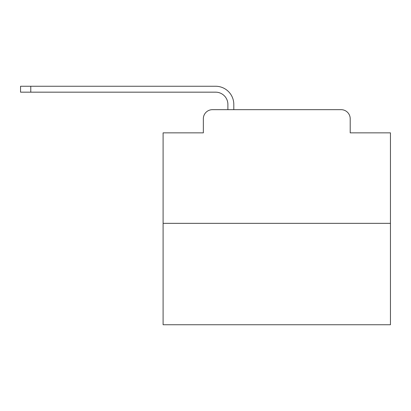 <?xml version="1.0" encoding="UTF-8"?>
<svg xmlns="http://www.w3.org/2000/svg" width="411" height="411" viewBox="0 0 411 411"><rect width="100%" height="100%" fill="white"/><g stroke="black" fill="none" stroke-linecap="round" stroke-linejoin="round"><path stroke-width="0.62" d="M203.342 118.764L203.342 132.861L203.342 118.764A9.093 9.093 0 0 1 212.436 109.67L227.894 109.67L227.894 104.44A12.279 12.279 0 0 0 215.616 92.167L20.55 92.167L20.55 86.253L215.616 86.253A18.187 18.187 0 0 1 233.808 104.44L233.808 109.67L341.115 109.67L212.436 109.67M390.45 223.348L163.1 223.348L163.1 324.747L390.45 324.747L390.45 132.861L350.208 132.861L350.208 118.764A9.093 9.093 0 0 0 341.115 109.67M163.1 223.348L163.1 132.861L203.342 132.861M350.208 132.861L350.208 118.764M227.894 104.44A12.279 12.279 0 0 0 215.616 92.167A12.279 12.279 0 0 1 227.894 104.44A12.279 12.279 0 0 0 215.616 92.167A12.279 12.279 0 0 1 227.894 104.44A12.279 12.279 0 0 0 215.616 92.167A12.279 12.279 0 0 1 227.894 104.44A12.279 12.279 0 0 0 215.616 92.167A12.279 12.279 0 0 1 227.894 104.44A12.279 12.279 0 0 0 215.616 92.167A12.279 12.279 0 0 1 227.894 104.44A12.279 12.279 0 0 0 215.616 92.167A12.279 12.279 0 0 1 227.894 104.44A12.279 12.279 0 0 0 215.616 92.167A12.279 12.279 0 0 1 227.894 104.44A12.279 12.279 0 0 0 215.616 92.167A12.279 12.279 0 0 1 227.894 104.44A12.279 12.279 0 0 0 215.616 92.167A12.279 12.279 0 0 1 227.894 104.44A12.279 12.279 0 0 0 215.616 92.167A12.279 12.279 0 0 1 227.894 104.44A12.279 12.279 0 0 0 215.616 92.167A12.279 12.279 0 0 1 227.894 104.44A12.279 12.279 0 0 0 215.616 92.167A12.279 12.279 0 0 1 227.894 104.44A12.279 12.279 0 0 0 215.616 92.167A12.279 12.279 0 0 1 227.894 104.44A12.279 12.279 0 0 0 215.616 92.167A12.279 12.279 0 0 1 227.894 104.44A12.279 12.279 0 0 0 215.616 92.167A12.279 12.279 0 0 1 227.894 104.44A12.279 12.279 0 0 0 215.616 92.167A12.279 12.279 0 0 1 227.894 104.44M30.779 86.253L215.616 86.253L30.779 86.253L215.616 86.253L30.779 86.253L215.616 86.253L30.779 86.253L215.616 86.253L30.779 86.253L215.616 86.253L30.779 86.253L215.616 86.253L30.779 86.253L215.616 86.253L30.779 86.253L215.616 86.253L30.779 86.253L215.616 86.253L30.779 86.253L215.616 86.253L30.779 86.253L215.616 86.253L30.779 86.253L215.616 86.253L30.779 86.253L215.616 86.253L30.779 86.253L215.616 86.253L30.779 86.253L215.616 86.253L30.779 86.253L215.616 86.253L30.779 86.253L30.779 92.167"/></g></svg>
